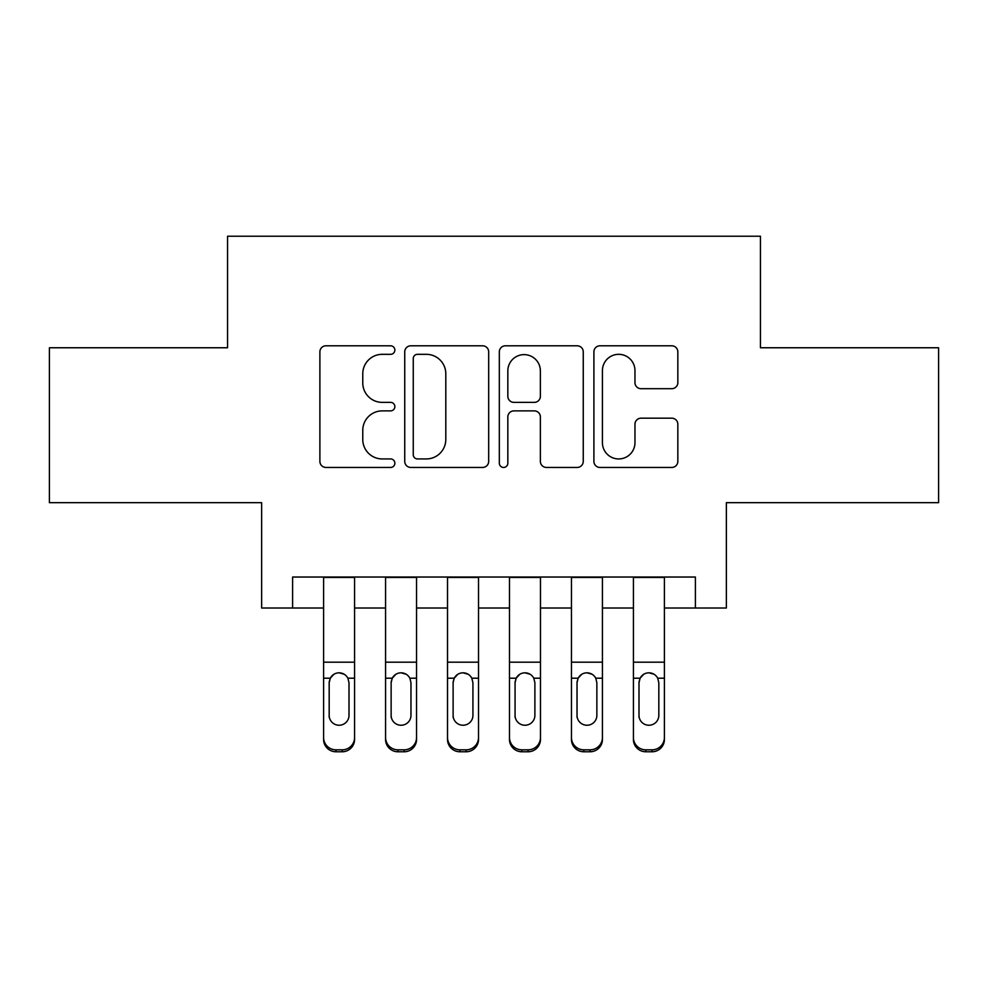 <?xml version="1.0" encoding="UTF-8"?>
<svg xmlns="http://www.w3.org/2000/svg" width="988" height="988" viewBox="0 0 988 988"><rect width="100%" height="100%" fill="white"/><g stroke="black" fill="none" stroke-linecap="round" stroke-linejoin="round"><path stroke-width="1.48" d="M394.854 350.061A4.261 4.261 0 0 0 390.606 345.8L325.978 345.8A6.076 6.076 0 0 0 319.89 351.889L319.89 461.371A6.076 6.076 0 0 0 325.978 467.448L390.606 467.448A4.261 4.261 0 0 0 394.854 463.199A4.261 4.261 0 0 0 390.606 458.938L382.233 458.938A19.464 19.464 0 0 1 362.769 439.475L362.769 430.348A19.464 19.464 0 0 1 382.233 410.885L390.606 410.885A4.261 4.261 0 0 0 394.854 406.624A4.261 4.261 0 0 0 390.606 402.375L382.233 402.375A19.464 19.464 0 0 1 362.769 382.912L362.769 373.785A19.464 19.464 0 0 1 382.233 354.322L390.606 354.322A4.261 4.261 0 0 0 394.854 350.061M671.754 388.692A6.076 6.076 0 0 0 677.842 382.603L677.842 351.889A6.076 6.076 0 0 0 671.754 345.8L599.988 345.8A6.076 6.076 0 0 0 593.899 351.889L593.899 461.371A6.076 6.076 0 0 0 599.988 467.448L671.754 467.448A6.076 6.076 0 0 0 677.842 461.371L677.842 424.272A6.076 6.076 0 0 0 671.754 418.183L641.039 418.183A6.076 6.076 0 0 0 634.963 424.272L634.963 442.661A16.265 16.265 0 0 1 618.686 458.938A16.265 16.265 0 0 1 602.421 442.661L602.421 370.586A16.265 16.265 0 0 1 618.686 354.322A16.265 16.265 0 0 1 634.963 370.586L634.963 382.603A6.076 6.076 0 0 0 641.039 388.692L671.754 388.692M292.609 608.015L292.609 577.029L695.391 577.029L695.391 608.015L726.365 608.015L726.365 502.67L938.6 502.67L938.6 347.764L760.451 347.764L760.451 236.231L227.549 236.231L227.549 347.764L49.4 347.764L49.4 502.67L261.635 502.67L261.635 608.015L323.595 608.015M488.677 351.889A6.076 6.076 0 0 0 482.601 345.8L410.823 345.8A6.076 6.076 0 0 0 404.747 351.889L404.747 461.371A6.076 6.076 0 0 0 410.823 467.448L482.601 467.448A6.076 6.076 0 0 0 488.677 461.371L488.677 351.889M505.399 345.8L577.177 345.8A6.076 6.076 0 0 1 583.253 351.889L583.253 461.371A6.076 6.076 0 0 1 577.177 467.448L546.463 467.448A6.076 6.076 0 0 1 540.374 461.371L540.374 416.973A6.076 6.076 0 0 0 534.298 410.885L513.921 410.885A6.076 6.076 0 0 0 507.832 416.973L507.832 463.199A4.261 4.261 0 0 1 503.584 467.448A4.261 4.261 0 0 1 499.323 463.199L499.323 351.889A6.076 6.076 0 0 1 505.399 345.8M354.581 608.015L385.567 608.015M416.541 608.015L447.527 608.015M478.513 608.015L509.487 608.015M540.473 608.015L571.459 608.015M602.433 608.015L633.419 608.015M664.405 608.015L695.391 608.015M417.516 354.322A4.261 4.261 0 0 0 413.256 358.582L413.256 454.678A4.261 4.261 0 0 0 417.516 458.938L426.334 458.938A19.464 19.464 0 0 0 445.798 439.475L445.798 373.785A19.464 19.464 0 0 0 426.334 354.322L417.516 354.322M540.374 370.895A16.265 16.265 0 0 0 524.109 354.63A16.265 16.265 0 0 0 507.832 370.895L507.832 396.287A6.076 6.076 0 0 0 513.921 402.375L534.298 402.375A6.076 6.076 0 0 0 540.374 396.287L540.374 370.895M323.595 680.139L323.595 737.542A12.387 12.301 -0 0 0 335.994 749.83L342.181 749.83A12.387 12.301 -0 0 0 354.581 737.542L354.581 739.481A12.387 12.301 180 0 1 342.181 751.769L342.181 749.83M348.999 715.411L348.999 682.77L348.999 715.411A9.917 9.831 180 0 1 339.082 725.241A9.917 9.831 180 0 0 348.999 715.411M329.177 717.35L329.177 715.411A9.917 9.831 180 0 0 339.082 725.241M333.919 674.261L330.276 678.2L329.177 682.004M344.256 674.261L339.082 672.803C343.034 672.952 345.973 674.755 347.899 678.2L348.999 682.77M354.581 577.029L354.581 737.542M323.595 577.029L323.595 739.481A12.387 12.301 180 0 0 335.994 751.769L342.181 751.769M323.595 678.2L330.276 678.2L329.177 682.77L329.177 715.411M330.276 678.2C332.19 674.755 335.13 672.964 339.082 672.803M385.567 680.139L385.567 739.481A12.387 12.301 180 0 0 397.954 751.769L404.154 751.769L404.154 749.83A12.387 12.301 0 0 0 416.541 737.542L416.541 739.481A12.387 12.301 180 0 1 404.154 751.769M410.971 715.411L410.971 682.77L410.971 715.411A9.917 9.831 180 0 1 401.054 725.241A9.917 9.831 180 0 0 410.971 715.411M391.137 717.35L391.137 715.411A9.917 9.831 180 0 0 401.054 725.241M395.879 674.261L392.236 678.2L391.137 682.004M406.229 674.261L401.054 672.803C405.006 672.952 407.945 674.755 409.872 678.2L410.971 682.77M447.527 680.139L447.527 739.481A12.387 12.301 180 0 0 459.914 751.769L466.114 751.769L466.114 749.83A12.387 12.301 0 0 0 478.513 737.542L478.513 739.481A12.387 12.301 180 0 1 466.114 751.769M472.931 715.411L472.931 682.77L472.931 715.411A9.917 9.831 180 0 1 463.014 725.241A9.917 9.831 180 0 0 472.931 715.411M453.109 717.35L453.109 715.411A9.917 9.831 180 0 0 463.014 725.241M457.839 674.261L454.196 678.2L453.109 682.004M468.189 674.261L463.014 672.803C466.966 672.952 469.905 674.755 471.832 678.2L472.931 682.77M509.487 680.139L509.487 739.481A12.387 12.301 180 0 0 521.886 751.769L528.086 751.769L528.086 749.83A12.387 12.301 0 0 0 540.473 737.542L540.473 739.481A12.387 12.301 180 0 1 528.086 751.769M534.891 715.411L534.891 682.77L534.891 715.411A9.917 9.831 180 0 1 524.986 725.241A9.917 9.831 180 0 0 534.891 715.411M515.069 717.35L515.069 715.411A9.917 9.831 180 0 0 524.986 725.241M519.812 674.261L516.168 678.2L515.069 682.004M530.161 674.261L524.986 672.803C528.938 672.952 531.877 674.755 533.804 678.2L534.891 682.77M571.459 680.139L571.459 739.481A12.387 12.301 180 0 0 583.846 751.769L590.046 751.769L590.046 749.83A12.387 12.301 0 0 0 602.433 737.542L602.433 739.481A12.387 12.301 180 0 1 590.046 751.769M596.863 715.411L596.863 682.77L596.863 715.411A9.917 9.831 180 0 1 586.946 725.241A9.917 9.831 180 0 0 596.863 715.411M577.029 717.35L577.029 715.411A9.917 9.831 180 0 0 586.946 725.241M581.771 674.261L578.128 678.2L577.029 682.004M592.121 674.261L586.946 672.803C590.898 672.952 593.837 674.755 595.764 678.2L596.863 682.77M416.541 577.029L416.541 739.481M385.567 577.029L385.567 737.542A12.387 12.301 0 0 0 397.954 749.83L404.154 749.83M397.954 749.83L397.954 751.769A12.387 12.301 180 0 1 385.567 739.481L385.567 737.542L385.567 739.481M385.567 678.2L392.236 678.2L391.137 682.77L391.137 715.411M392.236 678.2C394.15 674.755 397.09 672.964 401.054 672.803M478.513 577.029L478.513 739.481M447.527 577.029L447.527 737.542A12.387 12.301 0 0 0 459.914 749.83L466.114 749.83M459.914 749.83L459.914 751.769A12.387 12.301 180 0 1 447.527 739.481L447.527 737.542L447.527 739.481M447.527 678.2L454.196 678.2L453.109 682.77L453.109 715.411M454.196 678.2C456.123 674.755 459.05 672.964 463.014 672.803M540.473 577.029L540.473 739.481M509.487 577.029L509.487 737.542A12.387 12.301 0 0 0 521.886 749.83L528.086 749.83M521.886 749.83L521.886 751.769A12.387 12.301 180 0 1 509.487 739.481L509.487 737.542L509.487 739.481M509.487 678.2L516.168 678.2L515.069 682.77L515.069 715.411M516.168 678.2C518.083 674.755 521.022 672.964 524.986 672.803M602.433 577.029L602.433 739.481M571.459 577.029L571.459 737.542A12.387 12.301 0 0 0 583.846 749.83L590.046 749.83M583.846 749.83L583.846 751.769A12.387 12.301 180 0 1 571.459 739.481L571.459 737.542L571.459 739.481M571.459 678.2L578.128 678.2L577.029 682.77L577.029 715.411M578.128 678.2C580.042 674.755 582.982 672.964 586.946 672.803M633.419 680.139L633.419 739.481A12.387 12.301 180 0 0 645.819 751.769L652.006 751.769L652.006 749.83A12.387 12.301 0 0 0 664.405 737.542L664.405 739.481A12.387 12.301 180 0 1 652.006 751.769M658.823 715.411L658.823 682.77L658.823 715.411A9.917 9.831 180 0 1 648.918 725.241A9.917 9.831 180 0 0 658.823 715.411M639.001 717.35L639.001 715.411A9.917 9.831 180 0 0 648.918 725.241M643.744 674.261L640.101 678.2L639.001 682.004M654.081 674.261L648.918 672.803C652.858 672.952 655.797 674.755 657.724 678.2L658.823 682.77M664.405 577.029L664.405 739.481M633.419 577.029L633.419 737.542A12.387 12.301 0 0 0 645.819 749.83L652.006 749.83M645.819 749.83L645.819 751.769A12.387 12.301 180 0 1 633.419 739.481L633.419 737.542L633.419 739.481M633.419 678.2L640.101 678.2L639.001 682.77L639.001 715.411M640.101 678.2C642.015 674.755 644.954 672.964 648.918 672.803M347.899 678.2L354.581 678.2M323.595 662.182L354.581 662.182M323.595 577.474L354.581 577.474M335.994 749.83L335.994 751.769M409.872 678.2L416.541 678.2M385.567 662.182L416.541 662.182M385.567 577.474L416.541 577.474M471.832 678.2L478.513 678.2M447.527 662.182L478.513 662.182M447.527 577.474L478.513 577.474M533.804 678.2L540.473 678.2M509.487 662.182L540.473 662.182M509.487 577.474L540.473 577.474M595.764 678.2L602.433 678.2M571.459 662.182L602.433 662.182M571.459 577.474L602.433 577.474M657.724 678.2L664.405 678.2M633.419 662.182L664.405 662.182M633.419 577.474L664.405 577.474"/></g></svg>
